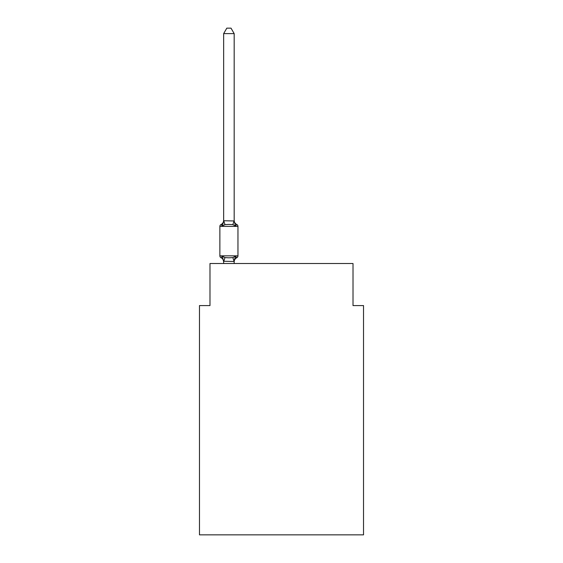 <?xml version="1.0" encoding="UTF-8"?>
<svg xmlns="http://www.w3.org/2000/svg" width="563" height="563" viewBox="0 0 563 563"><rect width="100%" height="100%" fill="white"/><g stroke="black" fill="none" stroke-linecap="round" stroke-linejoin="round"><path stroke-width="0.84" d="M363.529 534.85L363.529 305.582L353.015 305.582L353.015 263.519L209.985 263.519L209.985 305.582L199.471 305.582L199.471 534.85L363.529 534.85M234.173 33.618L223.659 33.618L226.812 28.15L231.02 28.15L234.173 33.618L234.173 220.963L235.489 225.981L236.777 224.503A2.104 2.104 0 0 1 237.959 226.389A2.104 2.104 0 0 0 236.777 224.503L235.489 225.981L236.777 224.503L235.489 225.981L232.864 224.63L228.916 224.419L224.968 224.63L222.343 225.981L221.055 224.503A2.104 2.104 0 0 0 219.873 226.389A2.104 2.104 0 0 1 221.055 224.503L221.653 224.792L221.055 224.503A2.104 2.104 0 0 0 219.873 226.389L219.873 255.841A2.104 2.104 0 0 0 221.055 257.727L222.343 256.249L221.055 257.727A2.104 2.104 0 0 1 219.873 255.841A2.104 2.104 0 0 0 221.055 257.727L222.343 256.249L221.055 257.727A2.104 2.104 0 0 1 219.873 255.841A2.104 2.104 0 0 0 221.055 257.727A2.104 2.104 0 0 1 219.873 255.841A2.104 2.104 0 0 0 221.055 257.727A2.104 2.104 0 0 1 219.873 255.841A2.104 2.104 0 0 0 221.055 257.727A2.104 2.104 0 0 1 219.873 255.841A2.104 2.104 0 0 0 221.055 257.727A2.104 2.104 0 0 1 219.873 255.841A2.104 2.104 0 0 0 221.055 257.727A2.104 2.104 0 0 1 219.873 255.841A2.104 2.104 0 0 0 221.055 257.727A2.104 2.104 0 0 1 219.873 255.841A2.104 2.104 0 0 0 221.055 257.727A2.104 2.104 0 0 1 219.873 255.841A2.104 2.104 0 0 0 221.055 257.727A2.104 2.104 0 0 1 219.873 255.841A2.104 2.104 0 0 0 221.055 257.727A2.104 2.104 0 0 1 219.873 255.841A2.104 2.104 0 0 0 221.055 257.727A2.104 2.104 0 0 1 219.873 255.841A2.104 2.104 0 0 0 221.055 257.727A2.104 2.104 0 0 1 219.873 255.841A2.104 2.104 0 0 0 221.055 257.727A2.104 2.104 0 0 1 219.873 255.841A2.104 2.104 0 0 0 221.055 257.727L222.343 256.249L221.055 257.727A2.104 2.104 0 0 1 219.873 255.841A2.104 2.104 0 0 0 221.055 257.727L222.343 256.249L221.055 257.727A2.104 2.104 0 0 1 219.873 255.841A2.104 2.104 0 0 0 221.055 257.727L222.343 256.249L221.055 257.727A2.104 2.104 0 0 1 219.873 255.841A2.104 2.104 0 0 0 221.055 257.727L222.343 256.249L221.055 257.727A2.104 2.104 0 0 1 219.873 255.841A2.104 2.104 0 0 0 221.055 257.727L222.343 256.249L221.055 257.727A2.104 2.104 0 0 1 219.873 255.841A2.104 2.104 0 0 0 221.055 257.727L222.343 256.249L221.055 257.727A2.104 2.104 0 0 1 219.873 255.841A2.104 2.104 0 0 0 221.055 257.727L222.343 256.249L221.055 257.727A2.104 2.104 0 0 1 219.873 255.841A2.104 2.104 0 0 0 221.055 257.727L222.343 256.249L221.055 257.727A2.104 2.104 0 0 1 219.873 255.841A2.104 2.104 0 0 0 221.055 257.727L222.343 256.249L221.055 257.727A2.104 2.104 0 0 1 219.873 255.841A2.104 2.104 0 0 0 221.055 257.727L222.343 256.249L221.055 257.727A2.104 2.104 0 0 1 219.873 255.841A2.104 2.104 0 0 0 221.055 257.727L222.343 256.249L221.055 257.727A2.104 2.104 0 0 1 219.873 255.841A2.104 2.104 0 0 0 221.055 257.727L222.343 256.249L221.055 257.727A2.104 2.104 0 0 1 219.873 255.841A2.104 2.104 0 0 0 221.055 257.727L222.343 256.249L224.968 257.601L228.916 257.812L232.864 257.601L235.489 256.249L236.777 257.727A2.104 2.104 0 0 0 237.959 255.841A2.104 2.104 0 0 1 236.777 257.727A2.104 2.104 0 0 0 237.959 255.841A2.104 2.104 0 0 1 236.777 257.727L236.179 257.439L236.777 257.727A2.104 2.104 0 0 0 237.959 255.841A2.104 2.104 0 0 1 236.777 257.727A2.104 2.104 0 0 0 237.959 255.841A2.104 2.104 0 0 1 236.777 257.727L236.179 257.439L236.777 257.727A2.104 2.104 0 0 0 237.959 255.841A2.104 2.104 0 0 1 236.777 257.727A2.104 2.104 0 0 0 237.959 255.841A2.104 2.104 0 0 1 236.777 257.727L236.179 257.439L236.777 257.727A2.104 2.104 0 0 0 237.959 255.841A2.104 2.104 0 0 1 236.777 257.727A2.104 2.104 0 0 0 237.959 255.841A2.104 2.104 0 0 1 236.777 257.727L236.179 257.439L236.777 257.727A2.104 2.104 0 0 0 237.959 255.841A2.104 2.104 0 0 1 236.777 257.727A2.104 2.104 0 0 0 237.959 255.841A2.104 2.104 0 0 1 236.777 257.727L236.179 257.439L236.777 257.727A2.104 2.104 0 0 0 237.959 255.841A2.104 2.104 0 0 1 236.777 257.727A2.104 2.104 0 0 0 237.959 255.841A2.104 2.104 0 0 1 236.777 257.727L236.179 257.439L236.777 257.727A2.104 2.104 0 0 0 237.959 255.841A2.104 2.104 0 0 1 236.777 257.727A2.104 2.104 0 0 0 237.959 255.841A2.104 2.104 0 0 1 236.777 257.727L236.179 257.439L236.777 257.727A2.104 2.104 0 0 0 237.959 255.841A2.104 2.104 0 0 1 236.777 257.727A2.104 2.104 0 0 0 237.959 255.841A2.104 2.104 0 0 1 236.777 257.727L236.179 257.439L236.777 257.727A2.104 2.104 0 0 0 237.959 255.841A2.104 2.104 0 0 1 236.777 257.727A2.104 2.104 0 0 0 237.959 255.841A2.104 2.104 0 0 1 236.777 257.727L236.179 257.439L236.777 257.727A2.104 2.104 0 0 0 237.959 255.841A2.104 2.104 0 0 1 236.777 257.727A2.104 2.104 0 0 0 237.959 255.841A2.104 2.104 0 0 1 236.777 257.727L236.179 257.439L236.777 257.727A2.104 2.104 0 0 0 237.959 255.841A2.104 2.104 0 0 1 236.777 257.727A2.104 2.104 0 0 0 237.959 255.841A2.104 2.104 0 0 1 236.777 257.727L236.179 257.439L236.777 257.727A2.104 2.104 0 0 0 237.959 255.841A2.104 2.104 0 0 1 236.777 257.727A2.104 2.104 0 0 0 237.959 255.841A2.104 2.104 0 0 1 236.777 257.727L236.179 257.439L236.777 257.727A2.104 2.104 0 0 0 237.959 255.841A2.104 2.104 0 0 1 236.777 257.727A2.104 2.104 0 0 0 237.959 255.841A2.104 2.104 0 0 1 236.777 257.727L236.179 257.439L236.777 257.727A2.104 2.104 0 0 0 237.959 255.841A2.104 2.104 0 0 1 236.777 257.727A2.104 2.104 0 0 0 237.959 255.841A2.104 2.104 0 0 1 236.777 257.727L236.179 257.439L236.777 257.727A2.104 2.104 0 0 0 237.959 255.841A2.104 2.104 0 0 1 236.777 257.727A2.104 2.104 0 0 0 237.959 255.841A2.104 2.104 0 0 1 236.777 257.727L236.179 257.439L236.777 257.727A2.104 2.104 0 0 0 237.959 255.841A2.104 2.104 0 0 1 236.777 257.727A2.104 2.104 0 0 0 237.959 255.841A2.104 2.104 0 0 1 236.777 257.727L236.179 257.439L236.777 257.727A2.104 2.104 0 0 0 237.959 255.841A2.104 2.104 0 0 1 236.777 257.727A2.104 2.104 0 0 0 237.959 255.841A2.104 2.104 0 0 1 236.777 257.727L236.179 257.439L236.777 257.727A2.104 2.104 0 0 0 237.959 255.841A2.104 2.104 0 0 1 236.777 257.727A2.104 2.104 0 0 0 237.959 255.841A2.104 2.104 0 0 1 236.777 257.727L236.179 257.439L236.777 257.727A2.104 2.104 0 0 0 237.959 255.841A2.104 2.104 0 0 1 236.777 257.727A2.104 2.104 0 0 0 237.959 255.841A2.104 2.104 0 0 1 236.777 257.727L236.179 257.439L236.777 257.727A2.104 2.104 0 0 0 237.959 255.841A2.104 2.104 0 0 1 236.777 257.727A2.104 2.104 0 0 0 237.959 255.841A2.104 2.104 0 0 1 236.777 257.727L236.179 257.439L236.777 257.727A2.104 2.104 0 0 0 237.959 255.841A2.104 2.104 0 0 1 236.777 257.727A2.104 2.104 0 0 0 237.959 255.841A2.104 2.104 0 0 1 236.777 257.727L236.179 257.439L236.777 257.727A2.104 2.104 0 0 0 237.959 255.841A2.104 2.104 0 0 1 236.777 257.727A2.104 2.104 0 0 0 237.959 255.841A2.104 2.104 0 0 1 236.777 257.727L236.179 257.439L236.777 257.727A2.104 2.104 0 0 0 237.959 255.841A2.104 2.104 0 0 1 236.777 257.727A2.104 2.104 0 0 0 237.959 255.841A2.104 2.104 0 0 1 236.777 257.727L236.179 257.439L236.777 257.727A2.104 2.104 0 0 0 237.959 255.841A2.104 2.104 0 0 1 236.777 257.727A2.104 2.104 0 0 0 237.959 255.841A2.104 2.104 0 0 1 236.777 257.727L236.179 257.439L236.777 257.727A2.104 2.104 0 0 0 237.959 255.841A2.104 2.104 0 0 1 236.777 257.727A2.104 2.104 0 0 0 237.959 255.841A2.104 2.104 0 0 1 236.777 257.727L236.179 257.439L236.777 257.727A2.104 2.104 0 0 0 237.959 255.841A2.104 2.104 0 0 1 236.777 257.727A2.104 2.104 0 0 0 237.959 255.841A2.104 2.104 0 0 1 236.777 257.727L235.489 256.249L236.777 257.727A2.104 2.104 0 0 0 237.959 255.841A2.104 2.104 0 0 1 236.777 257.727A4.631 4.631 0 0 0 234.173 261.894M235.489 225.981L236.777 224.503A2.104 2.104 0 0 1 237.959 226.389L219.873 226.389A2.104 2.104 0 0 1 221.055 224.503L221.653 224.792L221.055 224.503A2.104 2.104 0 0 0 219.873 226.389A2.104 2.104 0 0 1 221.055 224.503L221.653 224.792L221.055 224.503A2.104 2.104 0 0 0 219.873 226.389A2.104 2.104 0 0 1 221.055 224.503L221.653 224.792L221.055 224.503A2.104 2.104 0 0 0 219.873 226.389A2.104 2.104 0 0 1 221.055 224.503L221.653 224.792L221.055 224.503A2.104 2.104 0 0 0 219.873 226.389A2.104 2.104 0 0 1 221.055 224.503L221.653 224.792L221.055 224.503A2.104 2.104 0 0 0 219.873 226.389A2.104 2.104 0 0 1 221.055 224.503L221.653 224.792L221.055 224.503A2.104 2.104 0 0 0 219.873 226.389A2.104 2.104 0 0 1 221.055 224.503L221.653 224.792L221.055 224.503A2.104 2.104 0 0 0 219.873 226.389A2.104 2.104 0 0 1 221.055 224.503L221.653 224.792L221.055 224.503A2.104 2.104 0 0 0 219.873 226.389A2.104 2.104 0 0 1 221.055 224.503L221.653 224.792L221.055 224.503A2.104 2.104 0 0 0 219.873 226.389A2.104 2.104 0 0 1 221.055 224.503L221.653 224.792L221.055 224.503A2.104 2.104 0 0 0 219.873 226.389A2.104 2.104 0 0 1 221.055 224.503L221.653 224.792L221.055 224.503A2.104 2.104 0 0 0 219.873 226.389A2.104 2.104 0 0 1 221.055 224.503L221.653 224.792L221.055 224.503A2.104 2.104 0 0 0 219.873 226.389A2.104 2.104 0 0 1 221.055 224.503L221.653 224.792L221.055 224.503A2.104 2.104 0 0 0 219.873 226.389A2.104 2.104 0 0 1 221.055 224.503L221.653 224.792L221.055 224.503A2.104 2.104 0 0 0 219.873 226.389A2.104 2.104 0 0 1 221.055 224.503L221.653 224.792L221.055 224.503A2.104 2.104 0 0 0 219.873 226.389A2.104 2.104 0 0 1 221.055 224.503L221.653 224.792L221.055 224.503A2.104 2.104 0 0 0 219.873 226.389A2.104 2.104 0 0 1 221.055 224.503L221.653 224.792L221.055 224.503A2.104 2.104 0 0 0 219.873 226.389A2.104 2.104 0 0 1 221.055 224.503L221.653 224.792L221.055 224.503A2.104 2.104 0 0 0 219.873 226.389A2.104 2.104 0 0 1 221.055 224.503L221.653 224.792L221.055 224.503A2.104 2.104 0 0 0 219.873 226.389A2.104 2.104 0 0 1 221.055 224.503L221.653 224.792L221.055 224.503A2.104 2.104 0 0 0 219.873 226.389A2.104 2.104 0 0 1 221.055 224.503L221.653 224.792L221.055 224.503A2.104 2.104 0 0 0 219.873 226.389A2.104 2.104 0 0 1 221.055 224.503L221.653 224.792L221.055 224.503A2.104 2.104 0 0 0 219.873 226.389A2.104 2.104 0 0 1 221.055 224.503L221.653 224.792L221.055 224.503A2.104 2.104 0 0 0 219.873 226.389A2.104 2.104 0 0 1 221.055 224.503L221.653 224.792L221.055 224.503A2.104 2.104 0 0 0 219.873 226.389A2.104 2.104 0 0 1 221.055 224.503L221.653 224.792L221.055 224.503A2.104 2.104 0 0 0 219.873 226.389A2.104 2.104 0 0 1 221.055 224.503L222.343 225.981L221.055 224.503L222.343 225.981L221.055 224.503L222.343 225.981L221.055 224.503L222.343 225.981L221.055 224.503L222.343 225.981L221.055 224.503L222.343 225.981L221.055 224.503L222.343 225.981L221.055 224.503L222.343 225.981L221.055 224.503L222.343 225.981L221.055 224.503L222.343 225.981L221.055 224.503L222.343 225.981L221.055 224.503L222.343 225.981L221.055 224.503L222.343 225.981L221.055 224.503L222.343 225.981L221.055 224.503L222.343 225.981L221.055 224.503L222.343 225.981L221.055 224.503L222.343 225.981L221.055 224.503L222.343 225.981L221.055 224.503L222.343 225.981L221.055 224.503L222.343 225.981L221.055 224.503L222.343 225.981L221.055 224.503L222.343 225.981L221.055 224.503L222.343 225.981L221.055 224.503L222.343 225.981L221.055 224.503L222.343 225.981L221.055 224.503L222.343 225.981L221.055 224.503L222.343 225.981L223.743 220.745L234.173 220.963L234.173 220.337A4.631 4.631 0 0 0 236.777 224.503A2.104 2.104 0 0 1 237.959 226.389A2.104 2.104 0 0 0 236.777 224.503A2.104 2.104 0 0 1 237.959 226.389A2.104 2.104 0 0 0 236.777 224.503A2.104 2.104 0 0 1 237.959 226.389A2.104 2.104 0 0 0 236.777 224.503A2.104 2.104 0 0 1 237.959 226.389A2.104 2.104 0 0 0 236.777 224.503A2.104 2.104 0 0 1 237.959 226.389A2.104 2.104 0 0 0 236.777 224.503A2.104 2.104 0 0 1 237.959 226.389A2.104 2.104 0 0 0 236.777 224.503A2.104 2.104 0 0 1 237.959 226.389A2.104 2.104 0 0 0 236.777 224.503A2.104 2.104 0 0 1 237.959 226.389A2.104 2.104 0 0 0 236.777 224.503A2.104 2.104 0 0 1 237.959 226.389A2.104 2.104 0 0 0 236.777 224.503A2.104 2.104 0 0 1 237.959 226.389A2.104 2.104 0 0 0 236.777 224.503A2.104 2.104 0 0 1 237.959 226.389A2.104 2.104 0 0 0 236.777 224.503A2.104 2.104 0 0 1 237.959 226.389A2.104 2.104 0 0 0 236.777 224.503A2.104 2.104 0 0 1 237.959 226.389A2.104 2.104 0 0 0 236.777 224.503A2.104 2.104 0 0 1 237.959 226.389A2.104 2.104 0 0 0 236.777 224.503A2.104 2.104 0 0 1 237.959 226.389A2.104 2.104 0 0 0 236.777 224.503A2.104 2.104 0 0 1 237.959 226.389A2.104 2.104 0 0 0 236.777 224.503A2.104 2.104 0 0 1 237.959 226.389A2.104 2.104 0 0 0 236.777 224.503A2.104 2.104 0 0 1 237.959 226.389A2.104 2.104 0 0 0 236.777 224.503A2.104 2.104 0 0 1 237.959 226.389A2.104 2.104 0 0 0 236.777 224.503A2.104 2.104 0 0 1 237.959 226.389A2.104 2.104 0 0 0 236.777 224.503A2.104 2.104 0 0 1 237.959 226.389A2.104 2.104 0 0 0 236.777 224.503A2.104 2.104 0 0 1 237.959 226.389A2.104 2.104 0 0 0 236.777 224.503A2.104 2.104 0 0 1 237.959 226.389A2.104 2.104 0 0 0 236.777 224.503A2.104 2.104 0 0 1 237.959 226.389A2.104 2.104 0 0 0 236.777 224.503A2.104 2.104 0 0 1 237.959 226.389A2.104 2.104 0 0 0 236.777 224.503A2.104 2.104 0 0 1 237.959 226.389A2.104 2.104 0 0 0 236.777 224.503A2.104 2.104 0 0 1 237.959 226.389A2.104 2.104 0 0 0 236.777 224.503A2.104 2.104 0 0 1 237.959 226.389A2.104 2.104 0 0 0 236.777 224.503A2.104 2.104 0 0 1 237.959 226.389A2.104 2.104 0 0 0 236.777 224.503A2.104 2.104 0 0 1 237.959 226.389A2.104 2.104 0 0 0 236.777 224.503A2.104 2.104 0 0 1 237.959 226.389A2.104 2.104 0 0 0 236.777 224.503A2.104 2.104 0 0 1 237.959 226.389A2.104 2.104 0 0 0 236.777 224.503A2.104 2.104 0 0 1 237.959 226.389A2.104 2.104 0 0 0 236.777 224.503A2.104 2.104 0 0 1 237.959 226.389A2.104 2.104 0 0 0 236.777 224.503A2.104 2.104 0 0 1 237.959 226.389A2.104 2.104 0 0 0 236.777 224.503A2.104 2.104 0 0 1 237.959 226.389A2.104 2.104 0 0 0 236.777 224.503A2.104 2.104 0 0 1 237.959 226.389A2.104 2.104 0 0 0 236.777 224.503A2.104 2.104 0 0 1 237.959 226.389A2.104 2.104 0 0 0 236.777 224.503A2.104 2.104 0 0 1 237.959 226.389A2.104 2.104 0 0 0 236.777 224.503A2.104 2.104 0 0 1 237.959 226.389A2.104 2.104 0 0 0 236.777 224.503A2.104 2.104 0 0 1 237.959 226.389A2.104 2.104 0 0 0 236.777 224.503A2.104 2.104 0 0 1 237.959 226.389A2.104 2.104 0 0 0 236.777 224.503A2.104 2.104 0 0 1 237.959 226.389A2.104 2.104 0 0 0 236.777 224.503A2.104 2.104 0 0 1 237.959 226.389A2.104 2.104 0 0 0 236.777 224.503A2.104 2.104 0 0 1 237.959 226.389A2.104 2.104 0 0 0 236.777 224.503A2.104 2.104 0 0 1 237.959 226.389A2.104 2.104 0 0 0 236.777 224.503A2.104 2.104 0 0 1 237.959 226.389A2.104 2.104 0 0 0 236.777 224.503A2.104 2.104 0 0 1 237.959 226.389A2.104 2.104 0 0 0 236.777 224.503A2.104 2.104 0 0 1 237.959 226.389A2.104 2.104 0 0 0 236.777 224.503A2.104 2.104 0 0 1 237.959 226.389A2.104 2.104 0 0 0 236.777 224.503A2.104 2.104 0 0 1 237.959 226.389A2.104 2.104 0 0 0 236.777 224.503A2.104 2.104 0 0 1 237.959 226.389L237.959 255.841A2.104 2.104 0 0 1 236.777 257.727A2.104 2.104 0 0 0 237.959 255.841A2.104 2.104 0 0 1 236.777 257.727A2.104 2.104 0 0 0 237.959 255.841A2.104 2.104 0 0 1 236.777 257.727A2.104 2.104 0 0 0 237.959 255.841A2.104 2.104 0 0 1 236.777 257.727A2.104 2.104 0 0 0 237.959 255.841A2.104 2.104 0 0 1 236.777 257.727A2.104 2.104 0 0 0 237.959 255.841A2.104 2.104 0 0 1 236.777 257.727A2.104 2.104 0 0 0 237.959 255.841A2.104 2.104 0 0 1 236.777 257.727A2.104 2.104 0 0 0 237.959 255.841A2.104 2.104 0 0 1 236.777 257.727A2.104 2.104 0 0 0 237.959 255.841A2.104 2.104 0 0 1 236.777 257.727A2.104 2.104 0 0 0 237.959 255.841A2.104 2.104 0 0 1 236.777 257.727A2.104 2.104 0 0 0 237.959 255.841A2.104 2.104 0 0 1 236.777 257.727A2.104 2.104 0 0 0 237.959 255.841A2.104 2.104 0 0 1 236.777 257.727A2.104 2.104 0 0 0 237.959 255.841A2.104 2.104 0 0 1 236.777 257.727A2.104 2.104 0 0 0 237.959 255.841A2.104 2.104 0 0 1 236.777 257.727A2.104 2.104 0 0 0 237.959 255.841A2.104 2.104 0 0 1 236.777 257.727A2.104 2.104 0 0 0 237.959 255.841A2.104 2.104 0 0 1 236.777 257.727A2.104 2.104 0 0 0 237.959 255.841A2.104 2.104 0 0 1 236.777 257.727A2.104 2.104 0 0 0 237.959 255.841A2.104 2.104 0 0 1 236.777 257.727A2.104 2.104 0 0 0 237.959 255.841A2.104 2.104 0 0 1 236.777 257.727A2.104 2.104 0 0 0 237.959 255.841A2.104 2.104 0 0 1 236.777 257.727A2.104 2.104 0 0 0 237.959 255.841A2.104 2.104 0 0 1 236.777 257.727A2.104 2.104 0 0 0 237.959 255.841A2.104 2.104 0 0 1 236.777 257.727A2.104 2.104 0 0 0 237.959 255.841A2.104 2.104 0 0 1 236.777 257.727A2.104 2.104 0 0 0 237.959 255.841A2.104 2.104 0 0 1 236.777 257.727A2.104 2.104 0 0 0 237.959 255.841A2.104 2.104 0 0 1 236.777 257.727A2.104 2.104 0 0 0 237.959 255.841A2.104 2.104 0 0 1 236.777 257.727A2.104 2.104 0 0 0 237.959 255.841A2.104 2.104 0 0 1 236.777 257.727A2.104 2.104 0 0 0 237.959 255.841A2.104 2.104 0 0 1 236.777 257.727A2.104 2.104 0 0 0 237.959 255.841A2.104 2.104 0 0 1 236.777 257.727A2.104 2.104 0 0 0 237.959 255.841A2.104 2.104 0 0 1 236.777 257.727A2.104 2.104 0 0 0 237.959 255.841A2.104 2.104 0 0 1 236.777 257.727A2.104 2.104 0 0 0 237.959 255.841A2.104 2.104 0 0 1 236.777 257.727A2.104 2.104 0 0 0 237.959 255.841A2.104 2.104 0 0 1 236.777 257.727A2.104 2.104 0 0 0 237.959 255.841A2.104 2.104 0 0 1 236.777 257.727A2.104 2.104 0 0 0 237.959 255.841A2.104 2.104 0 0 1 236.777 257.727A2.104 2.104 0 0 0 237.959 255.841A2.104 2.104 0 0 1 236.777 257.727A2.104 2.104 0 0 0 237.959 255.841A2.104 2.104 0 0 1 236.777 257.727A2.104 2.104 0 0 0 237.959 255.841A2.104 2.104 0 0 1 236.777 257.727A2.104 2.104 0 0 0 237.959 255.841A2.104 2.104 0 0 1 236.777 257.727A2.104 2.104 0 0 0 237.959 255.841A2.104 2.104 0 0 1 236.777 257.727A2.104 2.104 0 0 0 237.959 255.841A2.104 2.104 0 0 1 236.777 257.727A2.104 2.104 0 0 0 237.959 255.841A2.104 2.104 0 0 1 236.777 257.727A2.104 2.104 0 0 0 237.959 255.841A2.104 2.104 0 0 1 236.777 257.727A2.104 2.104 0 0 0 237.959 255.841A2.104 2.104 0 0 1 236.777 257.727A2.104 2.104 0 0 0 237.959 255.841A2.104 2.104 0 0 1 236.777 257.727A2.104 2.104 0 0 0 237.959 255.841A2.104 2.104 0 0 1 236.777 257.727A2.104 2.104 0 0 0 237.959 255.841A2.104 2.104 0 0 1 236.777 257.727A2.104 2.104 0 0 0 237.959 255.841A2.104 2.104 0 0 1 236.777 257.727A2.104 2.104 0 0 0 237.959 255.841A2.104 2.104 0 0 1 236.777 257.727A2.104 2.104 0 0 0 237.959 255.841A2.104 2.104 0 0 1 236.777 257.727A2.104 2.104 0 0 0 237.959 255.841A2.104 2.104 0 0 1 236.777 257.727A2.104 2.104 0 0 0 237.959 255.841A2.104 2.104 0 0 1 236.777 257.727A2.104 2.104 0 0 0 237.959 255.841A2.104 2.104 0 0 1 236.777 257.727A2.104 2.104 0 0 0 237.959 255.841L219.873 255.841A2.104 2.104 0 0 0 221.055 257.727L222.343 256.249L223.659 261.894A4.631 4.631 0 0 0 221.055 257.727M236.777 257.727L235.489 256.249L236.777 257.727L235.489 256.249L236.777 257.727L235.489 256.249L236.777 257.727L235.489 256.249L236.777 257.727L235.489 256.249L236.777 257.727L235.489 256.249L236.777 257.727L235.489 256.249L236.777 257.727L235.489 256.249L236.777 257.727L235.489 256.249L236.777 257.727L235.489 256.249L236.777 257.727L235.489 256.249L236.777 257.727L235.489 256.249L236.777 257.727L235.489 256.249L236.777 257.727L235.489 256.249L236.777 257.727L235.489 256.249L236.777 257.727L235.489 256.249L236.777 257.727L235.489 256.249L236.777 257.727L235.489 256.249L236.777 257.727L235.489 256.249L236.777 257.727L235.489 256.249L236.777 257.727L235.489 256.249L236.777 257.727L235.489 256.249L236.777 257.727L235.489 256.249L236.777 257.727L235.489 256.249L236.777 257.727L235.489 256.249L236.777 257.727L235.489 256.249L234.088 261.485L223.659 261.267M234.173 261.267L234.665 258.797M223.659 220.773L223.659 33.618M234.173 220.773L234.173 220.337M234.173 263.519L234.173 261.457M223.659 263.519L223.659 261.457M237.959 226.389A2.104 2.104 0 0 0 236.777 224.503A2.104 2.104 0 0 1 237.959 226.389A2.104 2.104 0 0 0 236.777 224.503A2.104 2.104 0 0 1 237.959 226.389A2.104 2.104 0 0 0 236.777 224.503A2.104 2.104 0 0 1 237.959 226.389A2.104 2.104 0 0 0 236.777 224.503A2.104 2.104 0 0 1 237.959 226.389A2.104 2.104 0 0 0 236.777 224.503A2.104 2.104 0 0 1 237.959 226.389A2.104 2.104 0 0 0 236.777 224.503A2.104 2.104 0 0 1 237.959 226.389A2.104 2.104 0 0 0 236.777 224.503A2.104 2.104 0 0 1 237.959 226.389A2.104 2.104 0 0 0 236.777 224.503A2.104 2.104 0 0 1 237.959 226.389A2.104 2.104 0 0 0 236.777 224.503A2.104 2.104 0 0 1 237.959 226.389A2.104 2.104 0 0 0 236.777 224.503A2.104 2.104 0 0 1 237.959 226.389A2.104 2.104 0 0 0 236.777 224.503A2.104 2.104 0 0 1 237.959 226.389A2.104 2.104 0 0 0 236.777 224.503A2.104 2.104 0 0 1 237.959 226.389A2.104 2.104 0 0 0 236.777 224.503A2.104 2.104 0 0 1 237.959 226.389A2.104 2.104 0 0 0 236.777 224.503A2.104 2.104 0 0 1 237.959 226.389A2.104 2.104 0 0 0 236.777 224.503A2.104 2.104 0 0 1 237.959 226.389A2.104 2.104 0 0 0 236.777 224.503A2.104 2.104 0 0 1 237.959 226.389A2.104 2.104 0 0 0 236.777 224.503A2.104 2.104 0 0 1 237.959 226.389A2.104 2.104 0 0 0 236.777 224.503A2.104 2.104 0 0 1 237.959 226.389A2.104 2.104 0 0 0 236.777 224.503A2.104 2.104 0 0 1 237.959 226.389A2.104 2.104 0 0 0 236.777 224.503A2.104 2.104 0 0 1 237.959 226.389A2.104 2.104 0 0 0 236.777 224.503A2.104 2.104 0 0 1 237.959 226.389A2.104 2.104 0 0 0 236.777 224.503A2.104 2.104 0 0 1 237.959 226.389A2.104 2.104 0 0 0 236.777 224.503A2.104 2.104 0 0 1 237.959 226.389A2.104 2.104 0 0 0 236.777 224.503A2.104 2.104 0 0 1 237.959 226.389A2.104 2.104 0 0 0 236.777 224.503A2.104 2.104 0 0 1 237.959 226.389A2.104 2.104 0 0 0 236.777 224.503A2.104 2.104 0 0 1 237.959 226.389A2.104 2.104 0 0 0 236.777 224.503A2.104 2.104 0 0 1 237.959 226.389A2.104 2.104 0 0 0 236.777 224.503A2.104 2.104 0 0 1 237.959 226.389A2.104 2.104 0 0 0 236.777 224.503A2.104 2.104 0 0 1 237.959 226.389A2.104 2.104 0 0 0 236.777 224.503A2.104 2.104 0 0 1 237.959 226.389A2.104 2.104 0 0 0 236.777 224.503A2.104 2.104 0 0 1 237.959 226.389A2.104 2.104 0 0 0 236.777 224.503A2.104 2.104 0 0 1 237.959 226.389A2.104 2.104 0 0 0 236.777 224.503A2.104 2.104 0 0 1 237.959 226.389A2.104 2.104 0 0 0 236.777 224.503A2.104 2.104 0 0 1 237.959 226.389A2.104 2.104 0 0 0 236.777 224.503A2.104 2.104 0 0 1 237.959 226.389A2.104 2.104 0 0 0 236.777 224.503A2.104 2.104 0 0 1 237.959 226.389A2.104 2.104 0 0 0 236.777 224.503A2.104 2.104 0 0 1 237.959 226.389A2.104 2.104 0 0 0 236.777 224.503A2.104 2.104 0 0 1 237.959 226.389A2.104 2.104 0 0 0 236.777 224.503A2.104 2.104 0 0 1 237.959 226.389A2.104 2.104 0 0 0 236.777 224.503A2.104 2.104 0 0 1 237.959 226.389A2.104 2.104 0 0 0 236.777 224.503A2.104 2.104 0 0 1 237.959 226.389A2.104 2.104 0 0 0 236.777 224.503A2.104 2.104 0 0 1 237.959 226.389A2.104 2.104 0 0 0 236.777 224.503A2.104 2.104 0 0 1 237.959 226.389A2.104 2.104 0 0 0 236.777 224.503A2.104 2.104 0 0 1 237.959 226.389A2.104 2.104 0 0 0 236.777 224.503A2.104 2.104 0 0 1 237.959 226.389A2.104 2.104 0 0 0 236.777 224.503A2.104 2.104 0 0 1 237.959 226.389A2.104 2.104 0 0 0 236.777 224.503A2.104 2.104 0 0 1 237.959 226.389A2.104 2.104 0 0 0 236.777 224.503A2.104 2.104 0 0 1 237.959 226.389A2.104 2.104 0 0 0 236.777 224.503A2.104 2.104 0 0 1 237.959 226.389A2.104 2.104 0 0 0 236.777 224.503A2.104 2.104 0 0 1 237.959 226.389A2.104 2.104 0 0 0 236.777 224.503A2.104 2.104 0 0 1 237.959 226.389A2.104 2.104 0 0 0 236.777 224.503A2.104 2.104 0 0 1 237.959 226.389A2.104 2.104 0 0 0 236.777 224.503A2.104 2.104 0 0 1 237.959 226.389M221.055 224.503A4.631 4.631 0 0 0 223.659 220.337M224.968 257.601L223.743 261.485M232.864 257.601L234.088 261.485M223.743 220.745L224.968 224.63M234.088 220.745L232.864 224.63"/></g></svg>
